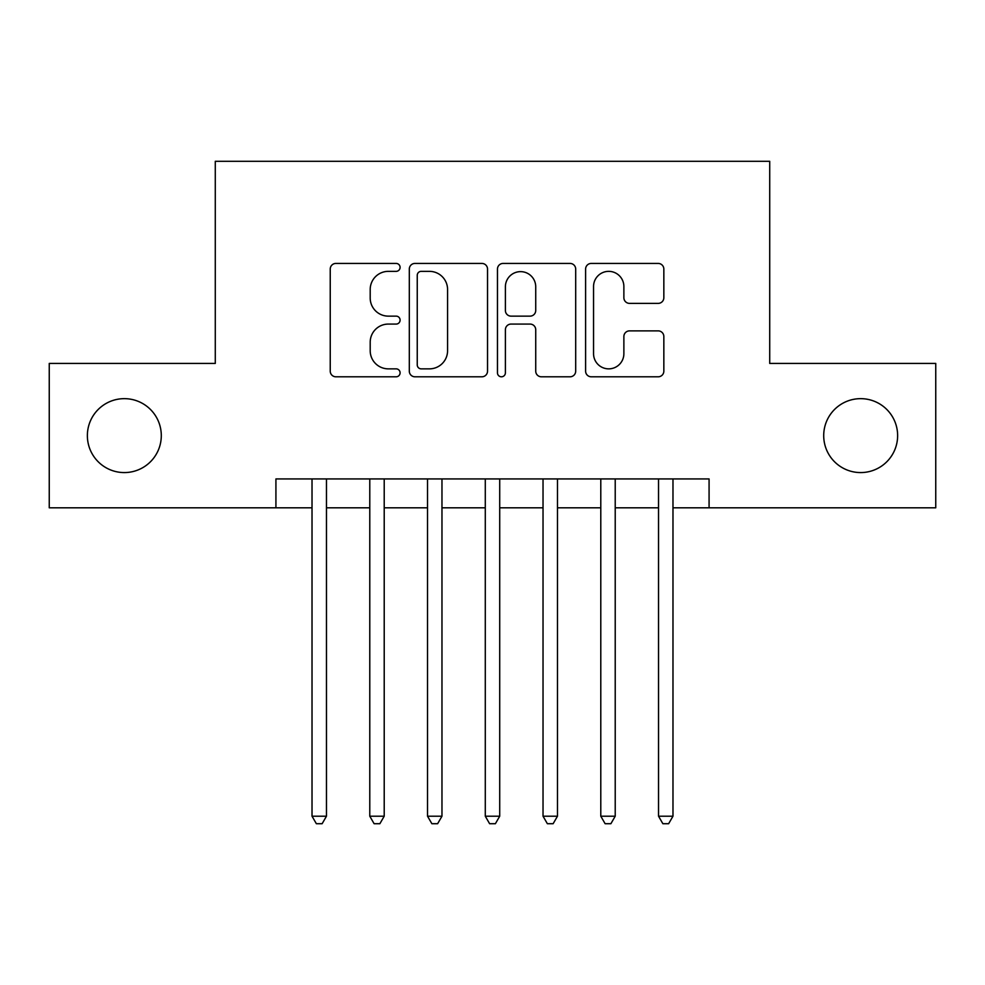 <?xml version="1.0" encoding="UTF-8"?>
<svg xmlns="http://www.w3.org/2000/svg" width="985" height="985" viewBox="0 0 985 985"><rect width="100%" height="100%" fill="white"/><g stroke="black" fill="none" stroke-linecap="round" stroke-linejoin="round"><path stroke-width="1.48" d="M400.095 267.391A3.965 3.965 0 0 0 396.13 263.426L335.897 263.426A5.664 5.664 0 0 0 330.234 269.09L330.234 371.123A5.664 5.664 0 0 0 335.897 376.799L396.13 376.799A3.965 3.965 0 0 0 400.095 372.835A3.965 3.965 0 0 0 396.13 368.858L388.336 368.858A18.136 18.136 0 0 1 370.2 350.722L370.2 342.214A18.136 18.136 0 0 1 388.336 324.077L396.13 324.077A3.965 3.965 0 0 0 400.095 320.113A3.965 3.965 0 0 0 396.13 316.136L388.336 316.136A18.136 18.136 0 0 1 370.2 297.999L370.2 289.491A18.136 18.136 0 0 1 388.336 271.355L396.13 271.355A3.965 3.965 0 0 0 400.095 267.391M823.706 435.616A36.962 36.962 0 0 0 860.668 472.578A36.962 36.962 0 0 0 897.63 435.616A36.962 36.962 0 0 0 860.668 398.654A36.962 36.962 0 0 0 823.706 435.616M87.369 435.616A36.962 36.962 0 0 0 124.332 472.578A36.962 36.962 0 0 0 161.294 435.616A36.962 36.962 0 0 0 124.332 398.654A36.962 36.962 0 0 0 87.369 435.616M658.165 303.38A5.664 5.664 0 0 0 663.841 297.716L663.841 269.09A5.664 5.664 0 0 0 658.165 263.426L591.283 263.426A5.664 5.664 0 0 0 585.607 269.09L585.607 371.123A5.664 5.664 0 0 0 591.283 376.799L658.165 376.799A5.664 5.664 0 0 0 663.841 371.123L663.841 336.55A5.664 5.664 0 0 0 658.165 330.874L629.538 330.874A5.664 5.664 0 0 0 623.874 336.55L623.874 353.701A15.169 15.169 0 0 1 608.705 368.858A15.169 15.169 0 0 1 593.549 353.701L593.549 286.524A15.169 15.169 0 0 1 608.705 271.355A15.169 15.169 0 0 1 623.874 286.524L623.874 297.716A5.664 5.664 0 0 0 629.538 303.38L658.165 303.38M275.923 507.804L49.25 507.804L49.25 363.428L215.284 363.428L215.284 161.294L769.716 161.294L769.716 363.428L935.75 363.428L935.75 507.804L709.077 507.804L709.077 478.932L275.923 478.932L275.923 507.804L312.023 507.804M487.538 269.09A5.664 5.664 0 0 0 481.874 263.426L414.981 263.426A5.664 5.664 0 0 0 409.304 269.09L409.304 371.123A5.664 5.664 0 0 0 414.981 376.799L481.874 376.799A5.664 5.664 0 0 0 487.538 371.123L487.538 269.09M503.126 263.426L570.019 263.426A5.664 5.664 0 0 1 575.696 269.09L575.696 371.123A5.664 5.664 0 0 1 570.019 376.799L541.393 376.799A5.664 5.664 0 0 1 535.729 371.123L535.729 329.741A5.664 5.664 0 0 0 530.053 324.077L511.067 324.077A5.664 5.664 0 0 0 505.391 329.741L505.391 372.835A3.965 3.965 0 0 1 501.427 376.799A3.965 3.965 0 0 1 497.462 372.835L497.462 269.09A5.664 5.664 0 0 1 503.126 263.426M326.466 507.804L369.781 507.804M384.212 507.804L427.527 507.804M441.969 507.804L485.285 507.804M499.715 507.804L543.03 507.804M557.473 507.804L600.788 507.804M615.219 507.804L658.534 507.804M672.977 507.804L709.077 507.804M421.211 271.355A3.965 3.965 0 0 0 417.246 275.32L417.246 364.893A3.965 3.965 0 0 0 421.211 368.858L429.435 368.858A18.136 18.136 0 0 0 447.572 350.722L447.572 289.491A18.136 18.136 0 0 0 429.435 271.355L421.211 271.355M535.729 286.807A15.169 15.169 0 0 0 520.56 271.638A15.169 15.169 0 0 0 505.391 286.807L505.391 310.472A5.664 5.664 0 0 0 511.067 316.136L530.053 316.136A5.664 5.664 0 0 0 535.729 310.472L535.729 286.807M326.466 478.932L326.466 816.208L312.023 816.208L312.023 478.932M326.466 816.208L322.132 823.706L316.357 823.706L312.023 816.208M384.212 478.932L384.212 816.208L369.781 816.208L369.781 478.932M384.212 816.208L379.878 823.706L374.103 823.706L369.781 816.208M441.969 478.932L441.969 816.208L427.527 816.208L427.527 478.932M441.969 816.208L437.635 823.706L431.861 823.706L427.527 816.208M499.715 478.932L499.715 816.208L485.285 816.208L485.285 478.932M499.715 816.208L495.393 823.706L489.607 823.706L485.285 816.208M557.473 478.932L557.473 816.208L543.03 816.208L543.03 478.932M557.473 816.208L553.139 823.706L547.365 823.706L543.03 816.208M615.219 478.932L615.219 816.208L600.788 816.208L600.788 478.932M615.219 816.208L610.897 823.706L605.122 823.706L600.788 816.208M672.977 478.932L672.977 816.208L658.534 816.208L658.534 478.932M672.977 816.208L668.643 823.706L662.868 823.706L658.534 816.208"/></g></svg>
